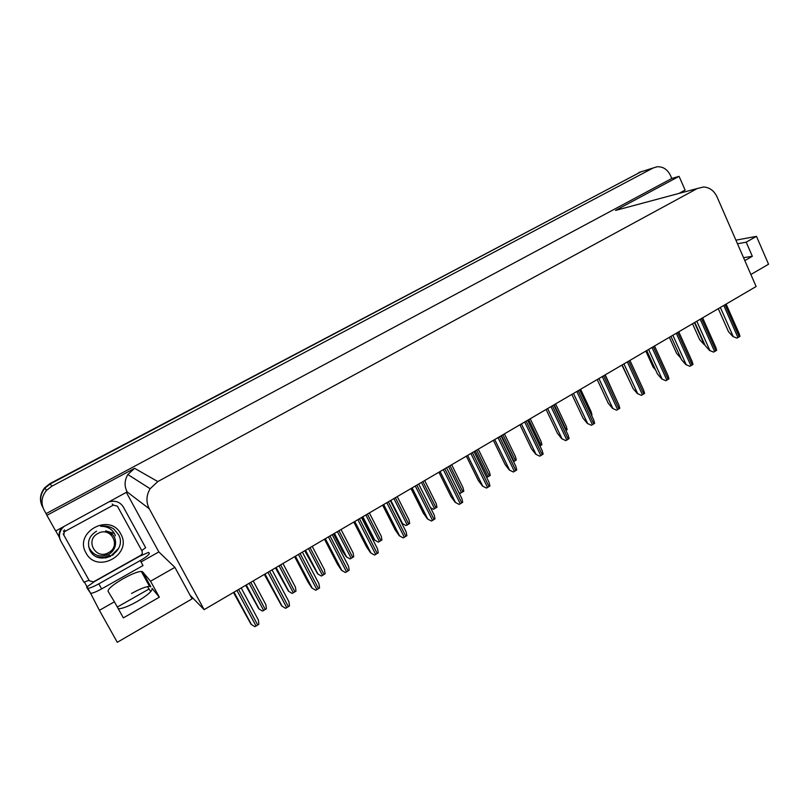 <?xml version="1.0" encoding="UTF-8"?>
<svg xmlns="http://www.w3.org/2000/svg" width="809" height="809" viewBox="0 0 809 809"><rect width="100%" height="100%" fill="white"/><g stroke="black" fill="none" stroke-linecap="round" stroke-linejoin="round"><path stroke-width="1.21" d="M204.141 609.642L756.122 286.517L717.037 196.88C714.094 190.732 709.645 187.435 703.678 186.97L697.307 188.507L157.806 481.567L150.12 488.737C146.217 495.381 145.933 502.055 149.271 508.77L204.141 609.642L190.064 595.202L174.896 567.362L150.555 581.216L142.566 571.771L141.302 571.387C137.57 571.65 131.564 574.056 123.312 578.597C113.098 584.594 108.012 588.821 108.052 591.288L114.403 601.795L99.396 610.34L90.628 593.351M118.205 608.631L118.953 608.732C122.796 608.54 128.874 606.123 137.196 601.491C147.653 595.212 152.628 590.853 152.112 588.426L152.254 588.679M126.477 492.651L158.847 551.92L141.029 561.942M87.099 586.869L84.348 581.964M59.35 537.328L55.77 530.947M55.679 530.997L127.124 491.912C124.212 486.067 124.455 480.273 127.862 474.519L134.587 468.31L46.912 515.323L55.679 530.997M678.943 193.432L685.122 190.085L679.075 176.342L615.518 210.431L620.725 209.035M671.794 178.476L46.083 513.644L44.09 510.095C40.703 503.208 41.481 496.655 46.447 490.436L51.786 486.239L653.106 167.999L657.141 166.765C663.016 166.523 667.435 169.384 670.418 175.361L671.794 178.476L679.075 176.342M750.883 274.494L768.55 264.24L756.476 236.339L735.907 240.162M46.447 490.436L45.011 488.039C40.157 494.117 39.388 500.518 42.705 507.263C39.388 500.518 40.157 494.117 45.011 488.039L50.239 483.934L640.738 171.912L644.52 170.719M190.064 595.202L192.067 598.882L117.295 642.295L99.396 610.34M46.912 515.323L46.083 513.644M147.44 586.616L150.798 591.571M174.896 567.362L158.847 551.92M756.476 236.339L746.211 242.184L737.474 243.762M746.211 242.184L752.34 256.291L743.562 257.707M147.713 583.016L150.838 586.818L142.566 571.771M131.554 593.482C139.775 588.922 145.782 586.555 149.554 586.373L150.838 586.818M114.403 601.795L123.362 617.874L159.343 597.194L152.112 588.426M159.343 597.194L150.555 581.216M752.34 256.291L744.826 260.609M42.179 506.242C39.236 499.669 40.106 493.47 44.788 487.665L50.239 483.934L640.738 171.912L653.106 167.999M148.826 589.124L117.325 607.053M44.788 487.665L49.996 483.57L641.618 171.498M245.693 585.322L258.759 608.762L262.46 611.078L263.663 610.451L266.363 608.752L265.888 604.707L253.197 580.933M233.457 592.481L251.012 624.245L254.825 626.662L256.069 626.014L258.86 624.245L258.395 620.038L241.193 587.961M275.464 567.898L288.409 591.146L292.14 593.412L293.323 592.785L295.973 591.126L295.447 587.142L282.968 563.509M321.325 576.028L317.583 573.814L321.325 576.028L322.508 575.411L325.097 573.783L324.51 569.88L312.244 546.368M304.74 550.757L317.583 573.814M350.034 558.938L346.272 556.764L350.034 558.938L351.207 558.331L353.745 556.723L353.108 552.891L341.044 529.511M333.551 533.889L342.409 551.02L346.272 556.764M264.321 574.42L281.684 605.931L285.516 608.297L286.74 607.66L289.48 605.931L288.944 601.785L272.046 569.9M294.648 556.663L307.895 581.873L311.819 587.931L315.672 590.246L316.895 589.609L319.575 587.921L318.979 583.855L302.374 552.143M345.332 572.499L341.459 570.234L345.332 572.499L346.535 571.872L349.164 570.203L348.517 566.219L332.186 534.688M324.47 539.209L337.495 564.278L341.459 570.234M374.496 555.055L370.603 552.84L374.496 555.055L375.679 554.428L378.258 552.8L377.55 548.876L361.502 517.527M353.796 522.038L366.588 546.965L370.603 552.84M140.27 560.546L98.809 583.845C93.733 586.636 90.082 588.123 87.857 588.315L86.614 587.152L94.623 581.479L139.573 556.268L148.543 552.395L149.25 553.123C149.544 554.398 146.54 556.875 140.27 560.546L143.021 565.562L101.631 588.901C96.554 591.692 92.904 593.169 90.679 593.351L87.069 588.032M61.717 527.721L61.403 528.135C58.733 532.1 58.41 536.145 60.442 540.27M89.03 580.235L83.914 582.247L60.857 541.1C58.754 536.923 59.057 532.828 61.767 528.793L63.871 526.558M109.69 501.742C115.647 500.346 120.197 502.106 123.373 507.021L145.65 547.703L141.747 550.545M120.693 533.859C133.131 554.317 97.09 574.542 86.037 552.992C73.427 532.17 110.044 512.299 120.693 533.859M96.564 531.179C89.081 535.851 86.826 542.161 89.789 550.12C98.627 568.414 128.267 551.445 118.519 534.688L113.826 529.015C109.872 526.396 105.483 525.486 100.65 526.305C108.022 526.244 112.947 529.43 115.414 535.861M63.901 535.295L64.113 532.211L65.185 531.27L113.381 505.099L117.406 506.191L142.162 551.303L142.232 553.831L140.918 555.247L93.45 581.863L89.374 580.842L63.153 533.91M112.643 555.287L117.902 549.271M109.953 556.754L117.811 549.149M105.696 557.988L110.358 556.258M96.655 556.774C101.034 557.967 105.362 557.472 109.64 555.277M108.517 552.658C95.826 560.344 84.601 540.2 97.909 533.495C110.661 525.931 121.694 545.964 108.517 552.658M114.352 533.394L105.595 530.856C112.835 532.706 116.132 537.297 115.475 544.639C114.827 548.603 112.744 551.728 109.225 554.003C99.79 558.068 92.944 555.662 88.656 546.793M112.906 534.87L105.595 530.856M378.278 542.121L374.496 539.997L378.278 542.121L379.441 541.514L381.929 539.947L381.241 536.175L369.369 512.926M361.886 517.305L370.603 534.334L374.496 539.997M406.078 525.577L402.275 523.494L406.078 525.577L407.22 524.98L409.667 523.433L408.919 519.722L397.249 496.605M402.275 523.494L400.93 521.593M424.674 480.546L436.162 503.542L436.961 507.192L433.422 509.296L430.489 507.617M430.58 507.809L433.422 509.296M403.165 537.884L399.262 535.72L403.165 537.884L404.348 537.277L406.876 535.669L406.118 531.816L390.332 500.65M382.627 505.16L395.217 529.946L399.262 535.72M431.379 521.006L427.445 518.893L431.379 521.006L432.542 520.399L435.02 518.832L434.211 515.04L418.688 484.055M410.992 488.555L423.37 513.199L427.445 518.893M459.128 504.401L455.184 502.328L459.128 504.401L460.281 503.805L462.708 502.258L461.838 498.536L446.578 467.723M438.893 472.223L451.068 496.726L455.184 502.328M451.675 464.74L462.981 487.605L463.82 491.194L460.341 493.268L458.774 492.347M458.905 492.61L460.341 493.268M478.261 449.177L489.384 471.93L490.264 475.459L486.613 477.361M504.442 433.857L515.404 456.498L516.294 459.957L513.553 461.656M530.219 418.759L541.019 441.32L541.919 444.697L539.957 445.951M555.611 403.903L566.26 426.363L567.149 429.68L565.936 430.479M486.421 488.07L482.467 486.037L486.421 488.07L487.564 487.473L489.951 485.956L489.03 482.306L474.023 451.665M466.348 456.155L478.321 480.516L482.467 486.037M513.28 471.991L509.306 470.009L513.28 471.991L514.413 471.404L516.749 469.918L515.818 466.328L501.044 435.839M493.359 440.339L505.129 464.568L509.306 470.009M539.714 456.175L535.73 454.233L539.714 456.175L540.837 455.588L543.132 454.132L542.192 450.623L527.64 420.265M519.934 424.776L531.523 448.874L535.73 454.233M565.734 440.612L561.729 438.711L565.734 440.612L566.836 440.035L569.091 438.599L568.151 435.161L553.821 404.945M546.105 409.465L557.502 433.422L561.729 438.711M591.339 425.281L587.334 423.42L591.339 425.281L592.431 424.715L594.645 423.299L593.715 419.942L579.588 389.857M571.852 394.387L583.077 418.213L587.334 423.42M580.609 389.26L591.106 411.639L591.996 414.886L591.51 415.25M605.233 374.85L616.418 399.656M621.929 365.071L630.019 381.959M645.815 351.096L653.136 367.134L655.624 369.996M669.336 337.323L676.557 353.27L680.713 357.972M704.811 344.786L703.87 344.321L704.619 344.371M692.524 323.752L699.633 339.618L703.87 344.321M616.549 410.193L612.534 408.373L616.549 410.193L617.631 409.627L619.805 408.242L618.875 404.965L604.96 375.012M597.204 379.552L608.247 403.246L612.534 408.373M641.375 395.338L637.34 393.558L641.375 395.338L642.447 394.782L644.581 393.417L643.661 390.221L629.938 360.389M622.172 364.94L633.043 388.502L637.34 393.558M665.817 380.715L661.782 378.966L665.817 380.715L668.972 378.824L668.062 375.7L654.542 345.989M646.745 350.55L657.444 373.98L661.782 378.966M689.885 366.305L685.84 364.596L689.885 366.305L693 364.444L692.099 361.401L678.761 331.801M670.954 336.372L681.491 359.681L685.84 364.596M713.589 352.117L709.544 350.449L713.589 352.117L716.663 350.287L715.773 347.324L702.616 317.836M694.8 322.417L705.175 345.605L709.544 350.449M736.948 338.142L732.893 336.504L736.948 338.142L739.972 336.342L739.102 333.46L726.118 304.083M718.281 308.674L728.505 331.73L732.893 336.504M51.786 486.239L49.996 483.57M157.806 481.567L134.587 468.31M697.307 188.507L615.518 210.431M149.271 508.77L127.124 491.912M638.797 172.529L640.738 171.912M246.138 585.059L258.89 608.864M249.152 583.299L263.663 610.451M250.78 582.349L265.281 609.48M233.872 592.239L251.144 624.366M236.956 590.439L256.069 626.014M238.655 589.448L257.747 625.013M276.021 567.564L288.55 591.237M279.054 565.794L293.323 592.785M280.662 564.854L294.921 591.834M305.418 550.363L317.735 573.905M308.472 548.573L322.508 575.411M310.049 547.653L324.065 574.481M334.329 533.434L346.444 556.845M337.404 531.634L351.207 558.331M338.961 530.724L352.744 557.411M264.846 574.107L281.825 606.042M267.961 572.287L286.74 607.66M269.63 571.316L288.388 606.669M295.295 556.289L311.981 588.032M298.44 554.448L316.895 589.609M300.078 553.487L318.513 588.649M325.238 538.764L341.631 570.325M328.403 536.903L346.535 571.872M330.011 535.962L348.123 570.921M354.666 521.532L370.785 552.921M357.851 519.661L375.679 554.428M359.439 518.741L377.247 553.487M98.809 583.845L101.631 588.901M65.185 531.27L64.437 529.925M113.381 505.099L112.208 503.997M362.766 516.789L374.678 540.068M365.87 514.979L379.441 541.514M367.397 514.079L380.948 540.614M390.747 500.407L402.467 523.565M393.872 498.577L407.22 524.98M395.368 497.697L408.707 524.09M421.428 482.447L434.554 508.699M422.905 481.588L436.021 507.83M383.608 504.583L399.454 535.801M386.823 502.702L404.348 537.277M388.371 501.792L405.885 536.357M412.074 487.928L427.658 518.953M415.31 486.027L432.542 520.399M416.837 485.137L434.059 519.499M440.076 471.536L455.396 502.389M443.332 469.624L460.281 503.805M444.829 468.745L461.767 502.915M448.54 466.581L461.464 492.681M449.996 465.721L462.9 491.821M475.227 450.957L487.938 476.916M476.663 450.117L489.364 476.066M501.499 435.576L514.008 461.393M502.915 434.746L515.414 460.564M528.752 419.618L541.059 445.294M554.205 404.722L566.31 430.257M467.622 455.406L482.69 486.088M470.899 453.495L487.564 487.473M472.375 452.625L489.03 486.593M494.724 439.54L509.549 470.049M498.02 437.618L514.413 471.404M499.477 436.759L515.849 470.545M521.4 423.926L535.983 454.264M524.707 421.995L540.837 455.588M526.133 421.155L542.252 454.749M547.642 408.565L561.992 438.731M550.969 406.614L566.836 440.035M552.375 405.794L568.231 439.196M573.48 393.437L587.597 423.441M576.817 391.485L592.431 424.715M578.202 390.666L593.806 423.886M694.466 322.619L704.174 344.31M598.913 378.551L612.807 408.383M602.27 376.589L617.631 409.627M603.635 375.791L618.986 408.818M623.951 363.888L637.634 393.568M627.319 361.916L642.447 394.782M628.664 361.127L643.782 393.983M648.606 349.458L662.075 378.966M651.983 347.476L666.879 380.159M653.308 346.707L668.194 379.37M672.886 335.25L686.143 364.596M676.284 333.257L690.937 365.759M677.588 332.499L692.231 364.99M696.802 321.244L709.847 350.439M700.2 319.252L714.64 351.581M701.484 318.503L715.914 350.813M720.354 307.46L733.207 336.483M723.772 305.458L737.98 337.606M725.036 304.72L739.234 336.857M150.12 488.737L127.862 474.519M149.554 586.373L141.302 571.387M246.28 584.978L259.173 609.066M234.023 592.148L251.478 624.609M276.152 567.493L288.803 591.399M305.529 550.292L317.947 574.026M334.42 533.384L346.606 556.936M264.998 574.026L282.119 606.234M295.427 556.208L312.234 588.183M325.349 538.693L341.833 570.446M354.767 521.471L370.947 553.002M61.767 528.793L61.403 528.135M90.679 593.351L87.857 588.315M64.113 532.211L63.375 530.856M362.847 516.749L374.81 540.129M390.808 500.377L402.558 523.595M383.688 504.543L399.575 535.851M412.135 487.888L427.739 518.984M440.106 471.516L455.447 502.399M467.632 455.406L482.7 486.088"/></g></svg>

